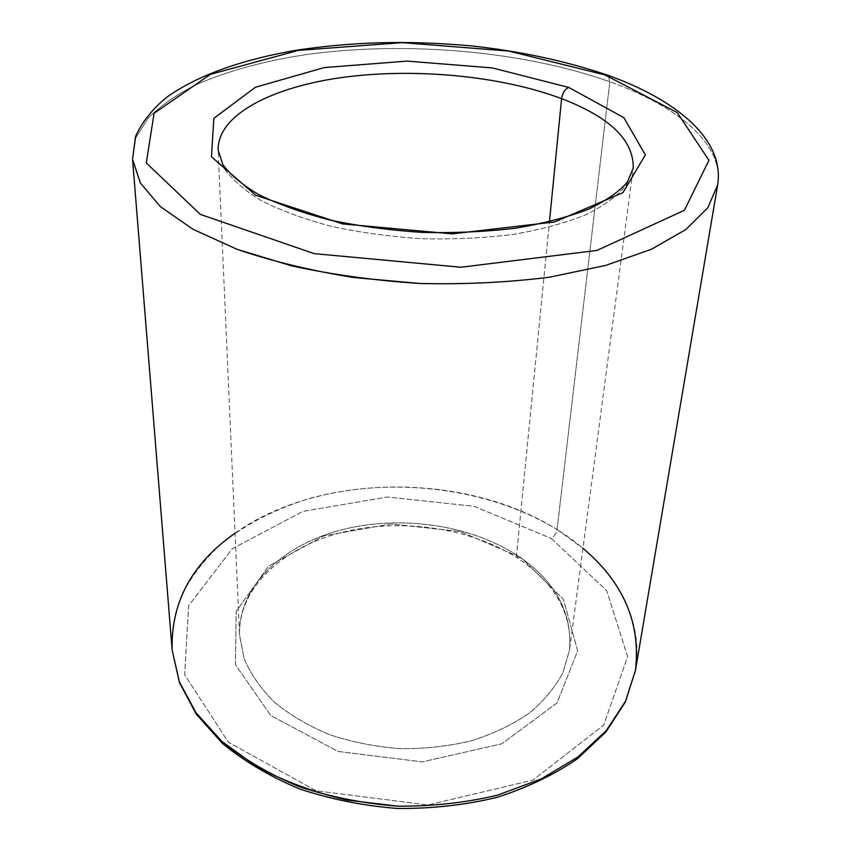 <?xml version="1.0" encoding="UTF-8"?>
<svg xmlns="http://www.w3.org/2000/svg" width="851" height="851" viewBox="0 0 851 851"><rect width="100%" height="100%" fill="white"/><g stroke="black" fill="none" stroke-linecap="round" stroke-linejoin="round"><path stroke-width="0.64" stroke-dasharray="4.25 3.19" d="M633.229 168.168L626.581 184.784C617.794 195.602 604.359 205.538 586.307 214.59C565.724 222.888 541.576 229.462 513.844 234.323C484.602 238.003 454.051 239.471 422.202 238.737C390.418 236.695 360.111 232.568 331.294 226.355C304.094 219.09 280.607 210.431 260.832 200.379C243.631 189.784 231.121 178.721 223.313 167.168L218.133 150.042L223.313 167.168C231.121 178.721 243.631 189.784 260.832 200.379C280.607 210.431 304.094 219.09 331.294 226.355C360.111 232.568 390.418 236.695 422.202 238.737C454.051 239.471 484.602 238.003 513.844 234.323C541.576 229.462 565.724 222.888 586.307 214.59C604.359 205.538 617.794 195.602 626.581 184.784L633.229 168.168L569.574 649.728L563.054 672.396C555.299 687.161 544.023 700.745 529.237 713.17C512.568 724.605 493.314 733.807 471.443 740.795C448.498 746.263 424.67 748.88 399.938 748.646C375.291 746.721 351.771 742.04 329.39 734.594C308.222 725.733 289.829 714.872 274.235 702.032C260.576 688.374 250.534 673.854 244.088 658.472L239.567 635.325C237.94 586.945 281.798 545.725 340.113 530.205C398.662 514.738 468.603 524.173 516.536 554.948C554.65 580.063 572.329 611.656 569.574 649.728C572.329 611.656 554.65 580.063 516.536 554.948L549.438 221.781L516.536 554.948C468.603 524.173 398.662 514.738 340.113 530.205C281.798 545.725 237.94 586.945 239.567 635.325L244.088 658.472C250.534 673.854 260.576 688.374 274.235 702.032C289.829 714.872 308.222 725.733 329.39 734.594C351.771 742.04 375.291 746.721 399.938 748.646C424.67 748.88 448.498 746.263 471.443 740.795C493.314 733.807 512.568 724.605 529.237 713.17C544.023 700.745 555.299 687.161 563.054 672.396L569.574 649.728C572.383 613.433 554.926 582.818 517.217 557.873L516.536 554.948L517.217 557.873L521.11 557.65L563.426 599.317L577.627 650.824L557.033 702.969L501.782 743.795L422.256 761.89L338.038 751.433L270.756 715.531L235.397 664.578L236.216 611.231L268.703 566.053L323.784 535.832L391.088 523.993L460.263 531.556L521.11 557.65L517.217 557.873C469.316 527.163 398.683 517.514 339.804 532.928C281.011 548.459 237.897 589.115 239.567 635.325L218.133 150.042M235.057 533.13C320.295 472.582 465.252 471.997 557.043 529.545C556.32 533.3 554.448 536.29 551.405 538.534L606.731 590.7L627.612 656.621L603.678 725.126L532.864 780.122L427.904 804.982L316.147 790.813L228.398 742.253L184.656 674.673L188.624 605.71L232.27 548.746L302.882 511.408L387.545 497.005L474.273 506.345L551.405 538.534L474.273 506.345L387.545 497.005L302.882 511.408L232.27 548.746L188.624 605.71L184.656 674.673L228.398 742.253L316.147 790.813L427.904 804.982L532.864 780.122L603.678 725.126L627.612 656.621L606.731 590.7L551.405 538.534C554.448 536.29 556.32 533.3 557.043 529.545L582.978 548.321M521.11 557.65L460.263 531.556L391.088 523.993L323.784 535.832L268.703 566.053L236.216 611.231L235.397 664.578L270.756 715.531L338.038 751.433L422.256 761.89L501.782 743.795L557.033 702.969L577.627 650.824L563.426 599.317L521.11 557.65M635.463 670.311C644.75 615.241 610.656 562.468 557.043 529.545L609.827 81.76C523.301 51.017 407.161 40.976 308.179 54.304C265.714 60.581 228.525 70.644 196.613 84.483C176.987 94.344 160.913 105.46 148.393 117.832L135.82 137.777L132.565 159.328L135.82 137.777L148.393 117.832C160.913 105.46 176.987 94.344 196.613 84.483C228.525 70.644 265.714 60.581 308.179 54.304C407.161 40.976 523.301 51.017 609.827 81.76C677.258 105.939 724.339 144.17 717.659 184.869C724.339 144.17 677.258 105.939 609.827 81.76L557.043 529.545C488.41 487.602 391.939 475.943 310.796 498.154C276.022 508.462 245.907 523.918 220.462 544.534C204.921 559.043 192.4 575.095 182.891 592.679C175.38 610.986 171.796 630.123 172.147 650.079M608.231 75.388L609.827 81.76L608.231 75.388"/><path stroke-width="1.28" d="M604.997 74.909L508.59 51.039L402.129 42.635L298.329 50.39L210.474 74.345L154.084 113.268L146.308 162.977L200.336 214.378L314.093 253.619L460.944 267.246L596.945 250.428L684.395 210.293L708.947 160.275L677.215 112.587L604.997 74.909L677.215 112.587L708.947 160.275L684.395 210.293L596.945 250.428L460.944 267.246L314.093 253.619L200.336 214.378L146.308 162.977L154.084 113.268L210.474 74.345L298.329 50.39L402.129 42.635L508.59 51.039L604.997 74.909M568.713 87.408L623.868 117.651L645.356 154.893L622.932 192.666L554.469 221.973L452.2 233.865L342.613 223.919L255.747 195.273L211.463 156.797L213.846 118.332L255.449 87.249L324.04 67.612L406.959 61.091L492.378 67.931L568.713 87.408L492.378 67.931L406.959 61.091L324.04 67.612L255.449 87.249L213.846 118.332L211.463 156.797L255.747 195.273L342.613 223.919L452.2 233.865L554.469 221.973L622.932 192.666L645.356 154.893L623.868 117.651L568.713 87.408C564.894 89.259 562.522 93.014 561.596 98.663C609.976 117.161 633.857 140.33 633.229 168.168C633.857 140.33 609.976 117.161 561.596 98.663C562.522 93.014 564.894 89.259 568.713 87.408M218.133 150.042C217.388 114.619 272.714 86.696 344.081 77.218C415.841 67.814 501.016 75.888 561.596 98.663C501.016 75.888 415.841 67.814 344.081 77.218C272.714 86.696 217.388 114.619 218.133 150.042L222.802 164.488C230.025 174.593 242.078 184.678 258.97 194.719C278.639 204.389 302.265 212.824 329.837 220.015C359.154 226.196 390.035 230.323 422.479 232.397C454.998 233.153 486.112 231.738 515.844 228.142C543.938 223.377 568.213 217.037 588.647 209.112C606.359 200.581 619.241 191.592 627.315 182.146L633.229 168.168M561.596 98.663L549.438 221.781L561.596 98.663M582.978 548.321C623.453 582.403 640.941 623.06 635.463 670.311L625.581 701.16L606.327 730.552L577.903 757.007L541.087 779.016L497.303 795.217C465.274 802.812 431.978 806.45 397.428 806.131L346.623 800.025C313.774 792.249 283.787 781.112 256.683 766.602L221.92 741.466L195.911 712.638L179.295 681.672L172.147 650.079C170.796 602.529 191.773 563.553 235.057 533.13M172.147 650.079L132.565 159.328L135.511 136.532C142.011 122.129 152.435 109.013 166.807 97.195C198.251 74.76 244.173 59.123 296.712 50.166C351.399 42.093 404.363 40.04 470.805 45.826C520.525 51.262 566.33 61.112 608.231 75.388C675.779 99.578 724.871 139.107 717.659 184.869L707.862 207.708L685.853 229.547L651.526 249.205L605.604 265.448L549.82 277.139C508.536 282.404 465.348 284.521 420.245 283.5L353.899 277.543C311.019 270.671 272.118 261.278 237.174 249.364L192.847 229.174L160.35 206.602L140.33 182.933L132.565 159.328L140.33 182.933L160.35 206.602L192.847 229.174L237.174 249.364L291.723 265.874C332.39 274.713 375.227 280.596 420.245 283.5C465.348 284.521 508.536 282.404 549.82 277.139L605.604 265.448L651.526 249.205L685.853 229.547L707.862 207.708L717.659 184.869L635.463 670.311L625.379 701.969L605.88 731.998L577.276 758.869C553.969 774.825 527.12 787.675 496.718 797.451C464.806 805.089 431.68 808.758 397.332 808.45C363.069 805.759 330.39 799.217 299.286 788.824C269.852 776.452 244.226 761.305 222.398 743.38L196.241 714.117L179.433 682.502L172.147 650.079L179.295 681.672L195.911 712.638L221.92 741.466C243.705 759.198 269.363 774.219 298.892 786.547C330.135 796.908 362.983 803.44 397.428 806.131C431.978 806.45 465.274 802.812 497.303 795.217L541.087 779.016L577.903 757.007L606.327 730.552L625.581 701.16L635.463 670.311"/></g></svg>
